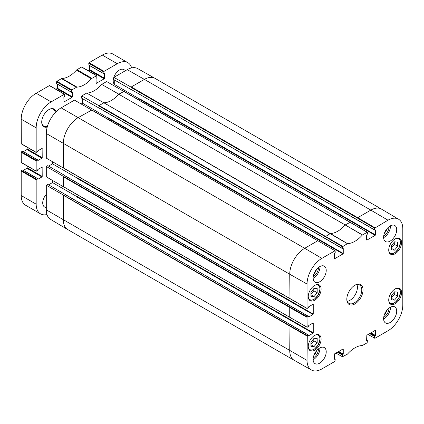 <?xml version="1.0" encoding="UTF-8"?>
<svg xmlns="http://www.w3.org/2000/svg" width="424" height="424" viewBox="0 0 424 424"><rect width="100%" height="100%" fill="white"/><g stroke="black" fill="none" stroke-linecap="round" stroke-linejoin="round"><path stroke-width="0.64" d="M374.88 227.757L357.724 217.682L357.474 218.111L374.631 228.186L387.981 220.194A20.962 12.1 -60 0 1 398.523 219.192A20.962 12.1 -60 0 1 402.8 228.748L402.8 305.1A20.962 12.1 -60 0 1 387.981 330.768L374.88 338.331L368.111 334.488M374.631 228.186L374.631 229.888L131.191 89.459M131.048 87.095L113.892 77.364L113.892 79.643L131.048 89.543M375.192 229.85L374.631 229.888M347.468 243.614L330.349 233.518L325.288 236.693L342.444 246.773L347.468 243.614A24.03 13.875 120 0 0 362.372 235.007L367.322 232.204L367.396 234.064L366.585 235.108L366.585 240.011M342.444 246.773L342.444 248.469L99.11 107.982M343.005 248.438L342.444 248.469M343.255 248.581L343.255 253.478L107.468 117.347L107.219 117.777L343.005 253.907L343.255 253.478M343.005 253.907L334.647 258.735M334.398 258.592L334.398 253.695L335.209 252.651L335.135 250.785L317.804 240.726L335.135 250.785M313.002 304.294L308.762 306.743L308.259 307.967L307.04 308.386L307.04 284.038A20.962 12.1 -60 0 1 321.858 258.37L334.96 250.807M313.251 304.437L313.251 314.089L77.465 177.958L77.216 178.387L313.002 314.518L313.251 314.089M313.002 314.518L308.762 316.966M308.508 316.823L308.439 316.304L307.289 316.882L289.984 307.066L289.735 307.495L307.04 317.316L307.289 316.882M313.002 323.019L308.762 325.468L308.259 326.692L307.114 327.275L307.04 317.316M313.251 323.162L313.251 332.814L77.465 196.683L77.216 197.118L313.002 333.248L313.251 332.814M313.002 333.248L308.762 335.697M308.508 335.554L308.439 335.029L307.289 335.612L289.984 325.791L46.301 185.219L47.774 184.371L308.259 335.05M334.398 358.784L335.209 359.25L334.96 361.381L321.858 368.944A20.962 12.1 -60 0 1 311.444 370.019A20.962 12.1 -60 0 1 307.04 360.389L307.289 335.612M334.96 359.107L334.647 359.287M334.398 359.144L334.647 353.812L343.005 348.984M343.255 349.132L343.255 354.029L338.765 351.432M338.262 351.724L343.005 354.459L343.255 354.029M343.005 354.459L342.693 354.639L337.954 351.904M337.451 352.19L342.444 355.074L342.693 354.639M342.444 355.074L342.444 356.769L335.925 353.075M366.585 340.196L367.396 340.668L367.147 342.799L362.372 345.528A24.03 13.875 120 0 0 347.468 354.13L342.444 356.769M367.147 340.525L366.834 340.705M366.585 340.557L366.834 335.23L375.192 330.402M375.441 330.545L375.441 335.442L370.952 332.851M370.449 333.142L375.192 335.877L375.441 335.442M375.192 335.877L374.88 336.057L370.141 333.322M369.638 333.609L374.631 336.492L374.88 336.057M374.631 336.492L374.631 338.188M375.441 229.999L375.441 234.896L139.655 98.766L139.406 99.195L375.192 235.325L375.441 234.896M375.192 235.325L366.834 240.154M383.614 237.308A9.264 5.348 -60 0 1 387.658 227.985A9.264 5.348 -60 0 1 394.792 225.504A9.264 5.348 -60 0 1 394.792 236.2A9.264 5.348 -60 0 1 385.533 241.548A9.264 5.348 -60 0 1 383.614 237.308M313.124 278.001A9.264 5.348 -60 0 1 317.168 268.678A9.264 5.348 -60 0 1 324.307 266.198A9.264 5.348 -60 0 1 324.307 276.893A9.264 5.348 -60 0 1 315.043 282.241A9.264 5.348 -60 0 1 313.124 278.001M313.124 359.393A9.264 5.348 -60 0 1 317.168 350.07A9.264 5.348 -60 0 1 324.307 347.59A9.264 5.348 -60 0 1 324.307 358.285A9.264 5.348 -60 0 1 315.043 363.633A9.264 5.348 -60 0 1 313.124 359.393M383.614 318.7A9.264 5.348 -60 0 1 387.658 309.377A9.264 5.348 -60 0 1 394.792 306.897A9.264 5.348 -60 0 1 394.792 317.592A9.264 5.348 -60 0 1 385.533 322.94A9.264 5.348 -60 0 1 383.614 318.7M388.729 250.054A9.084 5.247 -60 0 1 392.693 240.912A9.084 5.247 -60 0 1 399.694 238.479A9.084 5.247 -60 0 1 399.694 248.968A9.084 5.247 -60 0 1 390.61 254.214A9.084 5.247 -60 0 1 388.729 250.054M308.259 296.514A9.084 5.247 -60 0 1 312.228 287.371A9.084 5.247 -60 0 1 319.23 284.933A9.084 5.247 -60 0 1 319.23 295.427A9.084 5.247 -60 0 1 310.14 300.674A9.084 5.247 -60 0 1 308.259 296.514M308.259 346.498A9.084 5.247 -60 0 1 312.228 337.356A9.084 5.247 -60 0 1 319.23 334.923A9.084 5.247 -60 0 1 319.23 345.412A9.084 5.247 -60 0 1 310.14 350.659A9.084 5.247 -60 0 1 308.259 346.498M388.729 300.044A9.084 5.247 -60 0 1 392.693 290.901A9.084 5.247 -60 0 1 399.694 288.463A9.084 5.247 -60 0 1 399.694 298.957A9.084 5.247 -60 0 1 390.61 304.204A9.084 5.247 -60 0 1 388.729 300.044M363.029 289.889A11.469 6.62 120 0 0 354.92 285.204A11.469 6.62 120 0 0 346.811 299.249A11.469 6.62 120 0 0 354.92 303.934A11.469 6.62 120 0 0 363.029 289.889M91.626 110.023L74.47 100.128L61.12 107.834A20.962 12.1 120 0 0 46.301 133.502L46.301 158.136L63.452 168.042M289.984 307.066L46.301 166.489L46.301 176.861L63.452 186.767M64.925 175.833L308.259 316.32M81.244 103.965L82.516 103.228L107.394 117.591M82.516 103.228L82.516 98.691M123.813 91.441L106.657 81.54L101.686 84.413A24.03 13.875 -60 0 1 86.676 93.079L81.705 95.946L98.861 105.677M354.602 285.394A10.584 6.111 -60 0 1 359.589 285.039A10.584 6.111 -60 0 1 361.778 289.889A10.584 6.111 -60 0 1 357.162 300.542A10.584 6.111 -60 0 1 349.005 303.377A10.584 6.111 -60 0 1 346.816 298.878M347.293 301.3A10.584 6.111 120 0 0 357.416 287.366A10.584 6.111 120 0 0 356.934 284.599M310.94 292.157L314.062 288.294L317.179 288.553L317.179 292.73L314.062 296.593L310.94 296.334L310.94 292.157M314.062 296.593L310.94 294.791M310.94 294.341L313.813 290.784L313.813 288.601M317.179 292.73L313.813 290.784M391.41 245.697L394.527 241.839L397.648 242.099L397.648 246.275L394.527 250.139L391.41 249.874L391.41 245.697M394.527 250.139L391.41 248.337M391.41 247.881L394.278 244.33L394.278 242.146M397.648 246.275L394.278 244.33M383.619 319.044A9.264 5.348 120 0 0 390.467 307.188M313.135 359.743A9.264 5.348 120 0 0 319.982 347.881M313.135 278.351A9.264 5.348 120 0 0 319.982 266.489M383.619 237.657A9.264 5.348 120 0 0 390.467 225.796M313.241 357.914A7.097 4.097 120 0 0 318.456 349.111A7.097 4.097 120 0 0 318.456 348.888M316.468 350.871A5.862 3.387 -60 0 1 313.967 355.206M313.241 276.522A7.097 4.097 120 0 0 318.456 267.719A7.097 4.097 120 0 0 318.456 267.496M316.468 269.478A5.862 3.387 -60 0 1 313.967 273.814M383.725 235.829A7.097 4.097 120 0 0 388.946 227.026A7.097 4.097 120 0 0 388.941 226.803M386.953 228.785A5.862 3.387 -60 0 1 384.451 233.115M383.725 317.221A7.097 4.097 120 0 0 388.946 308.418A7.097 4.097 120 0 0 388.941 308.195M386.953 310.177A5.862 3.387 -60 0 1 384.451 314.507M362.483 234.917L118.752 94.223A23.818 13.754 -60 0 1 103.917 102.788L99.11 105.534L342.693 246.339M123.813 91.563L118.805 94.165L101.686 84.413M63.552 195.067L63.303 219.844A21.174 12.222 120 0 0 67.623 229.495A21.174 12.222 120 0 0 67.692 229.532L294.118 360.262A21.174 12.222 120 0 0 294.187 360.299L311.444 370.019M63.552 176.336L63.303 176.771L289.735 307.495L289.735 317.295L63.552 186.708M307.04 308.386L63.552 167.983M91.626 110.145L78.276 117.565A21.174 12.222 120 0 0 63.303 143.492L63.303 168.127M46.301 185.219L46.301 209.853A20.962 12.1 120 0 0 50.578 219.409L67.623 229.495M91.626 109.858L317.804 240.726L304.708 248.289L321.858 258.37M118.805 94.165A23.818 13.754 -60 0 1 118.752 94.223L345.184 224.953A23.818 13.754 -60 0 1 330.349 233.518L103.917 102.788A23.818 13.754 -60 0 1 103.864 102.788L86.676 93.079M398.523 219.192L381.478 209.106A21.174 12.222 120 0 0 381.409 209.069L154.983 78.339A21.174 12.222 120 0 0 154.914 78.302L137.657 68.582A20.962 12.1 120 0 0 127.242 69.658L113.892 77.364M103.864 102.788L347.357 243.646M81.705 95.946L81.705 98.225L99.004 108.041M98.861 107.839L98.861 108.125M63.303 176.479L63.303 186.852M63.303 195.21L307.04 336.041M48.585 184.838L52.512 182.569L77.391 196.932M52.512 182.569L52.512 180.513M123.813 91.271L367.147 232.22M113.431 85.383L114.703 84.646L139.581 99.009M125.61 70.601L123.856 69.589A8.819 5.093 -60 0 0 117.056 71.953A8.819 5.093 -60 0 0 113.208 80.83A8.819 5.093 -60 0 0 114.703 84.646L114.703 80.11M46.301 166.489L47.774 165.641L64.925 175.547M48.585 166.107L52.512 163.839L77.391 178.202M52.512 163.839L52.512 161.788M46.969 214.544A21.174 12.222 -60 0 1 40.556 213.866A21.174 12.222 -60 0 1 36.172 204.177L36.172 179.686L37.482 178.573L37.853 179.288L41.907 176.951L42.22 176.411L42.13 167.13L37.853 169.494L37.482 170.649L36.172 171.042L36.172 160.961L37.482 159.843L37.853 160.564L41.907 158.221L42.22 157.68L42.13 148.405L37.853 150.769L37.482 151.919L36.172 152.317L36.172 127.825A21.174 12.222 -60 0 1 51.14 101.898L64.363 94.261L64.676 94.441L64.676 96.168L63.865 97.07L63.955 101.956L72.038 97.398L72.35 96.858L72.35 92.172L71.592 92.331L71.539 90.482L71.852 89.941L76.458 87.28A1.765 1.018 -60 0 1 76.988 87.111A23.818 13.754 120 0 0 91.414 78.785A1.765 1.018 -60 0 1 91.944 78.339L96.773 75.657L96.863 77.587L96.052 78.488L96.142 83.374L104.225 78.811L104.537 78.27L104.537 73.591L103.726 73.628L104.039 71.359L117.263 63.722A21.174 12.222 -60 0 1 127.847 62.673A21.174 12.222 -60 0 1 131.636 67.888M46.301 207.967L44.547 206.954A8.819 5.093 -60 0 1 42.718 202.916A8.819 5.093 -60 0 1 46.301 194.33M55.984 111.862A10.234 5.91 120 0 0 48.956 109.567A10.234 5.91 120 0 0 41.722 122.101A10.234 5.91 120 0 0 47.218 127.036M22.695 170.035L21.513 170.501L21.2 171.042L21.2 195.533A21.174 12.222 120 0 0 25.583 205.227L40.556 213.866M27.253 166.044L26.94 168.307L23.399 170.353M22.695 151.31L21.513 151.776L21.2 152.317L21.29 162.604L36.263 171.243M27.253 147.314L26.94 149.582L23.399 151.622M49.709 85.802L49.396 85.622L36.172 93.254A21.174 12.222 120 0 0 21.2 119.186L21.29 143.874L36.263 152.518M57.378 84.122L57.378 88.213L56.074 89.326M81.896 67.215L81.583 67.034L76.977 69.695A1.765 1.018 120 0 0 76.442 70.14A23.818 13.754 -60 0 1 62.021 78.472A1.765 1.018 120 0 0 61.485 78.641L56.88 81.297L56.567 81.837L56.758 83.676M89.565 65.54L89.565 69.631L88.261 70.744M127.847 62.673L112.874 54.034A21.174 12.222 120 0 0 102.29 55.078L89.067 62.715L88.754 63.255L88.939 65.089M48.771 109.678A9.704 5.602 -60 0 1 53.435 109.302A9.704 5.602 -60 0 1 55.353 112.508M47.467 126.167A9.704 5.602 -60 0 1 43.73 126.108A9.704 5.602 -60 0 1 41.727 121.879M391.41 295.687L394.527 291.823L397.648 292.083L397.648 296.259L394.527 300.123L391.41 299.863L391.41 295.687M391.41 297.871L394.278 294.314L394.278 292.131M397.648 296.259L394.278 294.314M394.527 300.123L391.41 298.321M310.94 342.142L314.062 338.283L317.179 338.543L317.179 342.719L314.062 346.583L310.94 346.318L310.94 342.142M310.94 344.325L313.813 340.774L313.813 338.591M317.179 342.719L313.813 340.774M314.062 346.583L310.94 344.781M381.409 209.069A21.174 12.222 120 0 0 370.825 210.119L387.981 220.194M154.914 78.302A21.174 12.222 120 0 0 144.393 79.389L370.825 210.119L357.724 217.682L131.297 86.952L144.393 79.389L127.242 69.658M357.474 218.111L131.048 87.386M307.04 327.111L289.984 317.438M350.24 222.287L345.184 224.953L362.372 235.007M61.12 107.834L304.708 248.289A21.174 12.222 120 0 0 289.735 274.222L307.04 284.038M289.984 325.791L289.735 350.569A21.174 12.222 120 0 0 294.118 360.262M46.301 209.853L307.04 360.389M46.301 133.502L289.735 274.222L289.984 298.708M318.053 240.874L91.552 109.98M319.924 288.771A8.644 4.993 120 0 0 318.132 284.811A8.644 4.993 120 0 0 317.396 284.515M308.863 299.296A8.644 4.993 120 0 0 309.488 299.789L308.964 299.482M314.953 285.235A8.295 4.786 -60 0 1 319.924 289.057A8.295 4.786 -60 0 1 314.507 298.936A8.295 4.786 -60 0 1 308.264 296.816M400.394 242.311A8.644 4.993 120 0 0 398.602 238.357A8.644 4.993 120 0 0 397.866 238.055M389.327 252.842A8.644 4.993 120 0 0 389.958 253.329L389.433 253.027M395.417 238.781A8.295 4.786 -60 0 1 400.394 242.602A8.295 4.786 -60 0 1 394.977 252.481A8.295 4.786 -60 0 1 388.734 250.361M325.288 236.693L98.861 105.968M36.172 204.177L21.2 195.533M36.172 179.686L21.2 171.042M36.48 179.145L21.513 170.501M37.482 178.573L22.509 169.929M41.907 176.951L26.94 168.307M42.22 176.411L27.253 167.766M42.22 167.332L41.907 167.151M36.172 171.042L21.2 162.403M36.172 160.961L21.2 152.317M36.48 160.42L21.513 151.776M37.482 159.843L22.509 151.198M41.907 158.221L26.94 149.582M42.22 157.68L27.253 149.041M42.22 148.607L41.907 148.427M36.172 152.317L21.2 143.672M36.172 127.825L21.2 119.186M51.14 101.898L36.172 93.254M64.363 94.261L49.396 85.622M64.178 101.935L63.865 101.755M72.038 97.398L57.065 88.754M72.35 96.858L57.378 88.213M71.539 92.209L56.567 83.565M71.539 90.482L56.567 81.837M71.852 89.941L56.88 81.297M76.458 87.28L61.485 78.641M76.988 87.111L62.021 78.472M91.414 78.785L76.442 70.14M91.944 78.339L76.977 69.695M96.55 75.679L81.583 67.034M96.365 83.348L96.052 83.173M104.225 78.811L89.252 70.172M104.537 78.27L89.565 69.631M103.726 73.628L88.754 64.983M103.726 71.9L88.754 63.255M104.039 71.359L89.067 62.715M117.263 63.722L102.29 55.078M400.394 292.3A8.644 4.993 120 0 0 398.602 288.341A8.644 4.993 120 0 0 397.866 288.044M389.327 302.826A8.644 4.993 120 0 0 389.958 303.319L389.433 303.012M395.417 288.771A8.295 4.786 -60 0 1 400.394 292.587A8.295 4.786 -60 0 1 394.977 302.466A8.295 4.786 -60 0 1 388.734 300.346M319.924 338.76A8.644 4.993 120 0 0 318.132 334.801A8.644 4.993 120 0 0 317.396 334.499M308.863 349.286A8.644 4.993 120 0 0 309.488 349.774L308.964 349.471M314.953 335.225A8.295 4.786 -60 0 1 319.924 339.046A8.295 4.786 -60 0 1 314.507 348.926A8.295 4.786 -60 0 1 308.264 346.806M131.122 89.416L374.705 230.052M366.585 340.08L367.322 340.504M334.398 358.662L335.135 359.086M63.377 186.724L307.114 327.275M64.856 194.399L308.439 335.029M64.856 175.674L308.439 316.304M63.377 167.999L307.114 308.545M98.935 108.003L342.518 248.634M367.322 232.204L123.739 91.398M309.488 299.789C310.946 300.558 312.642 300.293 314.582 299L318.239 294.913L320.03 288.914C320.003 286.937 319.373 285.569 318.132 284.811L317.608 284.509M389.958 253.329C391.41 254.098 393.106 253.838 395.051 252.545L398.708 248.453L400.495 242.459C400.473 240.482 399.837 239.115 398.602 238.357L398.078 238.055M37.614 178.557L22.642 169.913M37.614 159.832L22.642 151.188M64.586 94.239L49.613 85.595M71.592 92.331L56.625 83.687M96.773 75.657L81.8 67.013M103.779 73.75L88.812 65.105M389.958 303.319C391.41 304.088 393.106 303.822 395.051 302.529L398.708 298.443L400.495 292.443C400.473 290.466 399.837 289.104 398.602 288.341L398.078 288.039M309.488 349.774C310.946 350.542 312.642 350.282 314.582 348.989L318.239 344.898L320.03 338.903C320.003 336.926 319.373 335.559 318.132 334.801L317.608 334.499"/></g></svg>
